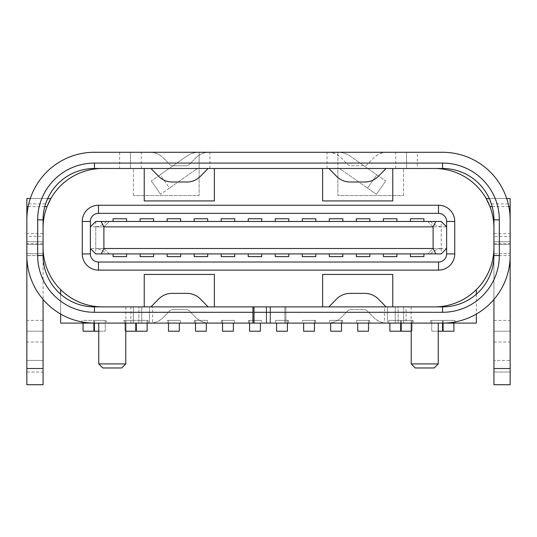 <?xml version="1.0" encoding="UTF-8"?>
<svg xmlns="http://www.w3.org/2000/svg" width="537" height="537" viewBox="0 0 537 537"><rect width="100%" height="100%" fill="white"/><g stroke="black" fill="none" stroke-linecap="round" stroke-linejoin="round"><path stroke-width="0.4" stroke-dasharray="2.69 2.01" d="M207.685 218.767L194.166 218.767L194.166 221.466L207.685 221.466L207.685 218.767M194.166 221.466L207.685 221.466M369.865 218.767L356.346 218.767L356.346 221.466L369.865 221.466L369.865 218.767M369.865 221.466L356.346 221.466M396.897 253.907L383.378 253.907L396.897 253.907L396.897 256.605L383.378 256.605L383.378 253.907M275.259 256.605L288.772 256.605L288.772 253.907L275.259 253.907L275.259 256.605M275.259 253.907L288.772 253.907M221.197 256.605L234.709 256.605L234.709 253.907L221.197 253.907L221.197 256.605M221.197 253.907L234.709 253.907M126.591 218.767L113.079 218.767L113.079 221.466L126.591 221.466L126.591 218.767M113.079 221.466L126.591 221.466M140.103 256.605L153.622 256.605L153.622 253.907L140.103 253.907L140.103 256.605M140.103 253.907L153.622 253.907M194.166 256.605L207.685 256.605L207.685 253.907L194.166 253.907L194.166 256.605M194.166 253.907L207.685 253.907M275.259 221.466L288.772 221.466L275.259 221.466L275.259 218.767L288.772 218.767L288.772 221.466M234.709 218.767L221.197 218.767L221.197 221.466L234.709 221.466L234.709 218.767M221.197 221.466L234.709 221.466M153.622 218.767L140.103 218.767L140.103 221.466L153.622 221.466L153.622 218.767M140.103 221.466L153.622 221.466M423.921 218.767L410.409 218.767L410.409 221.466L423.921 221.466L423.921 218.767M423.921 221.466L410.409 221.466M356.346 256.605L369.865 256.605L369.865 253.907L356.346 253.907L356.346 256.605M356.346 253.907L369.865 253.907M315.803 218.767L302.291 218.767L302.291 221.466L315.803 221.466L315.803 218.767M315.803 221.466L302.291 221.466M302.291 256.605L315.803 256.605L315.803 253.907L302.291 253.907L302.291 256.605M302.291 253.907L315.803 253.907M329.315 256.605L342.834 256.605L342.834 253.907L329.315 253.907L329.315 256.605M329.315 253.907L342.834 253.907M180.654 218.767L167.135 218.767L167.135 221.466L180.654 221.466L180.654 218.767M167.135 221.466L180.654 221.466M248.228 221.466L261.741 221.466L248.228 221.466L248.228 218.767L261.741 218.767L261.741 221.466M113.079 256.605L126.591 256.605L126.591 253.907L113.079 253.907L113.079 256.605M113.079 253.907L126.591 253.907M248.228 256.605L261.741 256.605L261.741 253.907L248.228 253.907L248.228 256.605M248.228 253.907L261.741 253.907M396.897 218.767L383.378 218.767L383.378 221.466L396.897 221.466L396.897 218.767M396.897 221.466L383.378 221.466M167.135 256.605L180.654 256.605L180.654 253.907L167.135 253.907L167.135 256.605M167.135 253.907L180.654 253.907M342.834 218.767L329.315 218.767L329.315 221.466L342.834 221.466L342.834 218.767M342.834 221.466L329.315 221.466M410.409 256.605L423.921 256.605L423.921 253.907L410.409 253.907L410.409 256.605M410.409 253.907L423.921 253.907M453.926 323.099L453.926 331.208L443.112 331.208L443.112 320.401L453.926 320.401L443.112 320.401L443.112 323.099M144.238 306.882L144.238 274.434L214.364 274.434L214.364 306.882L102.533 306.882L398.145 306.882L398.145 323.099L442.575 323.099L442.575 320.401L442.575 331.208L431.761 331.208L431.761 320.401L442.575 320.401L431.761 320.401L431.761 331.208L438.252 331.208M287.423 323.099L287.423 320.401L276.609 320.401L287.423 320.401L287.423 331.208L276.609 331.208L276.609 323.099M411.221 331.208L401.22 331.208L401.22 320.401L412.033 320.401L412.033 331.208L412.033 320.401L401.22 320.401L401.22 323.099M389.869 323.099L389.869 331.208L400.676 331.208L400.676 320.401L389.869 320.401L400.676 320.401L400.676 323.099M314.454 323.099L314.454 320.401L303.64 320.401L314.454 320.401L314.454 331.208L303.64 331.208L303.64 323.099M341.478 323.099L341.478 320.401L330.671 320.401L341.478 320.401L341.478 331.208L330.671 331.208L330.671 323.099M368.51 323.099L368.51 320.401L357.702 320.401L368.51 320.401L368.51 331.208L357.702 331.208L357.702 323.099M125.88 306.882L125.88 323.099L94.425 323.099L94.425 320.401L94.425 331.208L105.239 331.208L105.239 320.401L94.425 320.401L105.239 320.401L105.239 331.208L98.748 331.208M93.888 323.099L93.888 320.401L83.074 320.401L93.888 320.401L93.888 331.208L83.074 331.208L83.074 323.099M125.779 331.208L135.78 331.208L135.78 323.099M135.78 320.401L124.967 320.401L124.967 331.208L124.967 320.401L135.78 320.401M136.324 323.099L136.324 331.208L147.131 331.208L147.131 320.401L136.324 320.401L147.131 320.401L147.131 323.099M168.49 323.099L168.49 320.401L179.298 320.401L168.49 320.401L168.49 331.208L179.298 331.208L179.298 323.099M195.522 323.099L195.522 320.401L206.329 320.401L195.522 320.401L195.522 331.208L206.329 331.208L206.329 323.099M222.546 323.099L222.546 320.401L233.36 320.401L222.546 320.401L222.546 331.208L233.36 331.208L233.36 323.099M260.391 323.099L260.391 331.208L249.577 331.208L249.577 320.401L260.391 320.401L249.577 320.401L249.577 323.099M415.276 367.973L434.198 367.973M438.252 363.918L411.221 363.918M438.252 323.099L411.221 323.099L438.252 323.099M121.724 367.973L102.802 367.973M98.748 363.918L125.779 363.918M125.779 323.099L98.748 323.099L125.779 323.099M438.521 270.124L98.479 270.124A16.217 16.217 0 0 1 82.262 253.907L82.262 221.466A16.217 16.217 0 0 1 98.479 205.248L438.521 205.248A16.217 16.217 0 0 1 454.738 221.466L454.738 253.907A16.217 16.217 0 0 1 438.521 270.124M214.364 306.882L392.762 306.882L392.762 274.434L322.636 274.434L322.636 306.882M125.88 323.099L138.855 323.099L138.855 306.882L138.855 323.099L398.145 323.099L398.145 306.882L434.467 306.882L392.762 306.882M392.762 168.49L322.636 168.49L322.636 200.932L392.762 200.932L392.762 168.49L434.467 168.49A59.466 59.466 0 0 1 486.119 198.489L510.15 198.489L510.15 241.737L510.15 236.334L493.933 236.334L493.933 241.737L493.933 227.957L493.933 247.416A59.466 59.466 0 0 1 476.359 289.618L476.359 323.099L430.681 323.099L430.681 320.401L430.681 323.099L388.781 323.099L388.781 320.401L388.781 323.099L356.622 323.099L356.622 320.401L356.622 323.099L329.59 323.099L329.59 320.401L329.59 323.099L302.559 323.099L302.559 320.401L302.559 323.099L275.528 323.099L275.528 320.401L275.528 323.099L261.472 323.099L261.472 320.401L261.472 323.099L248.497 323.099L248.497 320.401L261.472 320.401L248.497 320.401L248.497 323.099L234.441 323.099L234.441 320.401L234.441 323.099L221.466 323.099L221.466 320.401L234.441 320.401L221.466 320.401L221.466 323.099L207.41 323.099L207.41 320.401L207.41 323.099L194.434 323.099L194.434 320.401L207.41 320.401L194.434 320.401L194.434 323.099L180.378 323.099L180.378 320.401L180.378 323.099L167.41 323.099L167.41 320.401L180.378 320.401L167.41 320.401L167.41 323.099L148.219 323.099L148.219 320.401L148.219 323.099L123.886 323.099L123.886 320.401L148.219 320.401L123.886 320.401L123.886 323.099L106.319 323.099L106.319 320.401L106.319 323.099L81.993 323.099L81.993 320.401L106.319 320.401L81.993 320.401L81.993 323.099L60.641 323.099L60.641 289.618A59.466 59.466 0 0 1 43.067 247.416L43.067 227.957A59.466 59.466 0 0 1 47.034 206.604M322.636 168.49L214.364 168.49L214.364 200.932L144.238 200.932L144.238 168.49L102.533 168.49A59.466 59.466 0 0 0 50.881 198.489L26.85 198.489L26.85 241.737L26.85 219.848A67.575 67.575 0 0 1 28.756 203.899L30.314 198.489L47.719 198.489A51.357 51.357 0 0 1 94.425 168.49L119.637 168.49L119.637 152.273L94.425 152.273A67.575 67.575 0 0 0 30.314 198.489M119.637 168.49L199.133 168.49A5.404 5.404 0 0 0 196.032 169.464A5.404 5.404 0 0 1 199.133 168.49L199.133 152.273L209.947 152.273L199.133 152.273L199.133 168.49L209.947 168.49L199.133 168.49L199.133 195.522L133.445 195.522L199.133 195.522L199.133 168.49L337.867 168.49L337.867 195.522L403.556 195.522L337.867 195.522L337.867 168.49L102.533 168.49M144.238 168.49L214.364 168.49M141.258 168.49L141.258 152.273L199.133 152.273A21.621 21.621 0 0 0 186.728 156.18A21.621 21.621 0 0 1 199.133 152.273L337.867 152.273L337.867 168.49L327.053 168.49L434.467 168.49M43.067 227.957L43.067 241.737L26.85 241.737L26.85 236.334L43.067 236.334L43.067 247.416M102.533 306.882A59.466 59.466 0 0 1 60.641 289.618M133.445 195.522L133.445 168.49L133.445 195.522M403.556 195.522L403.556 168.49L403.556 195.522M493.933 247.416L493.933 241.737L510.15 241.737L510.15 219.848A67.575 67.575 0 0 0 508.244 203.899L506.686 198.489L489.281 198.489A51.357 51.357 0 0 0 442.575 168.49L417.363 168.49L417.363 152.273L442.575 152.273A67.575 67.575 0 0 1 506.686 198.489M455.007 320.401L455.007 323.099L455.007 320.401L430.681 320.401L455.007 320.401M413.114 320.401L413.114 323.099L413.114 320.401L388.781 320.401L413.114 320.401M369.59 320.401L369.59 323.099L369.59 320.401L356.622 320.401L369.59 320.401M342.566 320.401L342.566 323.099L342.566 320.401L329.59 320.401L342.566 320.401M315.534 320.401L315.534 323.099L315.534 320.401L302.559 320.401L315.534 320.401M288.503 320.401L288.503 323.099L288.503 320.401L275.528 320.401L288.503 320.401M43.067 233.629L26.85 233.629M384.458 323.099L406.086 323.099L406.086 306.882L384.458 306.882L384.458 323.099L130.914 323.099L130.914 306.882L94.425 306.882A51.357 51.357 0 0 1 43.067 255.525L43.067 360.401L43.067 241.737L26.85 241.737L43.067 241.737L26.85 241.737L26.85 372.02L26.85 360.401L43.067 360.401L43.067 384.727L43.067 299.445M44.806 206.604L28.159 206.604M60.641 294.202L60.641 314.044M493.933 227.957A59.466 59.466 0 0 0 489.966 206.604M434.467 306.882A59.466 59.466 0 0 0 476.359 289.618M493.933 241.737L510.15 241.737L510.15 384.727L510.15 255.525A67.575 67.575 0 0 1 442.575 323.099A67.575 67.575 0 0 0 510.15 255.525L510.15 360.401L493.933 360.401L493.933 372.02L493.933 360.401L510.15 360.401L510.15 384.727L493.933 384.727L493.933 255.525A51.357 51.357 0 0 1 442.575 306.882A51.357 51.357 0 0 0 493.933 255.525L493.933 360.401L493.933 241.737L510.15 241.737L493.933 241.737M493.933 233.629L510.15 233.629M492.194 206.604L508.841 206.604M411.12 306.882L411.12 323.099M476.359 294.202L476.359 314.044M106.588 221.466C103.493 224.426 99.889 226.225 95.774 226.876L95.774 248.497L103.889 248.497L109.293 253.907L95.774 253.907L90.37 248.497L90.37 226.876L95.774 221.466L441.226 221.466L446.63 226.876L446.63 248.497L441.226 253.907L427.707 253.907L433.111 248.497L441.226 248.497L433.111 248.497L427.707 253.907L430.412 253.907C433.507 250.947 437.111 249.141 441.226 248.497L441.226 226.876L433.111 226.876L446.63 226.876L446.63 248.497L441.226 248.497L441.226 221.466M427.707 221.466L433.111 226.876L433.111 248.497L433.111 226.876L427.707 221.466M430.412 221.466C433.507 224.426 437.111 226.225 441.226 226.876M95.774 221.466L95.774 226.876L103.889 226.876L109.293 221.466L103.889 226.876L95.774 226.876L95.774 248.497C99.895 249.148 103.5 250.947 106.588 253.907L430.412 253.907M95.774 226.876L90.37 226.876L90.37 248.497L103.889 248.497L103.889 226.876L103.889 248.497L109.293 253.907L106.588 253.907M384.458 306.882L152.542 306.882L152.542 323.099M130.914 306.882L152.542 306.882M94.425 306.882L149.568 306.882L94.425 306.882A51.357 51.357 0 0 1 43.067 255.525A51.357 51.357 0 0 0 94.425 306.882M266.574 306.882L284.832 306.882L252.92 306.882L266.574 306.882L266.574 323.099L266.574 306.882M207.953 306.882L151.125 306.882L207.953 306.882M149.803 323.099L209.269 323.099L149.803 323.099C155.086 323.099 159.576 321.22 163.282 317.454L170.242 310.393L172.169 309.587L186.903 309.587L188.829 310.393L195.79 317.454C199.495 321.22 203.986 323.099 209.269 323.099C204.033 322.999 199.536 321.119 195.79 317.454L188.829 310.393L186.903 309.587L172.169 309.587L170.242 310.393L163.282 317.454C159.536 321.119 155.045 322.999 149.803 323.099M130.914 323.099L94.425 323.099L133.351 323.099L133.351 306.882L133.351 323.099L149.568 323.099L94.425 323.099A67.575 67.575 0 0 1 26.85 255.525A67.575 67.575 0 0 0 94.425 323.099A67.575 67.575 0 0 1 26.85 255.525L26.85 360.401L43.067 360.401L43.067 372.02L26.85 372.02L26.85 384.727L26.85 372.02L43.067 372.02L43.067 384.727L26.85 384.727L26.85 243.63L26.85 255.525L26.85 244.442L26.85 255.525L43.067 255.525L43.067 243.63L43.067 255.525L26.85 255.525M252.92 306.882L252.92 323.099M366.758 310.393L364.831 309.587L350.097 309.587L348.171 310.393L341.21 317.454C337.464 321.119 332.967 322.999 327.731 323.099L387.197 323.099C381.955 322.999 377.464 321.119 373.718 317.454L366.758 310.393L364.831 309.587L350.097 309.587L348.171 310.393L341.21 317.454C337.505 321.22 333.014 323.099 327.731 323.099L387.197 323.099C381.914 323.099 377.424 321.22 373.718 317.454L366.758 310.393M387.197 152.273C381.955 152.367 377.464 154.253 373.718 157.912L366.758 164.98L364.831 165.785L350.097 165.785L348.171 164.98L341.21 157.912C337.464 154.253 332.967 152.367 327.731 152.273L387.197 152.273L327.731 152.273C333.014 152.273 337.505 154.153 341.21 157.912L348.171 164.98L350.097 165.785L364.831 165.785L366.758 164.98L373.718 157.912C377.424 154.153 381.914 152.273 387.197 152.273M417.363 168.49L337.867 168.49A5.404 5.404 0 0 1 340.968 169.464A5.404 5.404 0 0 0 337.867 168.49L337.867 152.273L327.053 152.273L337.867 152.273A21.621 21.621 0 0 1 350.272 156.18L385.694 180.989L376.84 174.787L367.536 188.071L376.397 194.273L367.536 188.071L376.84 174.787L350.272 156.18A21.621 21.621 0 0 0 337.867 152.273L417.363 152.273M406.086 323.099L442.575 323.099L387.432 323.099L403.649 323.099L403.649 306.882L442.575 306.882L387.432 306.882L403.649 306.882L403.649 323.099L442.575 323.099A67.575 67.575 0 0 0 510.15 255.525L493.933 255.525L493.933 243.63L493.933 299.445M406.086 306.882L442.575 306.882A51.357 51.357 0 0 0 493.933 255.525L510.15 255.525M254.001 306.882L285.912 306.882L254.001 306.882L285.912 306.882L254.001 306.882L254.001 323.099M344.606 306.882L329.047 306.882L344.606 306.882M364.831 306.882L350.097 306.882L364.831 306.882M385.875 306.882L370.322 306.882L385.875 306.882M493.933 236.334L493.933 219.848A51.357 51.357 0 0 0 491.395 203.899L508.244 203.899M493.933 253.632L493.933 244.442L493.933 253.632L510.15 253.632L510.15 244.442L510.15 253.632L493.933 253.632M489.402 198.757L489.657 199.328M344.606 168.49L329.047 168.49L344.606 168.49M364.831 168.49L350.097 168.49L364.831 168.49M385.875 168.49L370.322 168.49L385.875 168.49M207.953 168.49L151.125 168.49L207.953 168.49M141.258 152.273L119.637 152.273M209.269 152.273L149.803 152.273L209.269 152.273C203.986 152.273 199.495 154.153 195.79 157.912C199.536 154.253 204.033 152.367 209.269 152.273M510.15 236.334L510.15 219.848M387.432 306.882L387.432 323.099L387.432 306.882M395.272 323.099L395.272 306.882L395.272 323.099M493.933 331.208L510.15 331.208L493.933 331.208M493.933 384.727L510.15 384.727L493.933 384.727M406.556 168.49L406.556 152.273L406.556 168.49M340.968 169.464L367.536 188.071L340.968 169.464M385.694 180.989L376.397 194.273L385.694 180.989M385.855 168.705L378.31 176.358A18.923 18.923 0 0 1 364.831 182.003L350.097 182.003A18.923 18.923 0 0 1 336.612 176.358L329.074 168.705M385.855 306.667L378.31 299.015A18.923 18.923 0 0 0 364.831 293.37L350.097 293.37A18.923 18.923 0 0 0 336.612 299.015L329.074 306.667M149.803 152.273C155.086 152.273 159.576 154.153 163.282 157.912L170.242 164.98L172.169 165.785L186.903 165.785L188.829 164.98L195.79 157.912L188.829 164.98L186.903 165.785L172.169 165.785L170.242 164.98L163.282 157.912C159.536 154.253 155.045 152.367 149.803 152.273M43.067 236.334L43.067 219.848A51.357 51.357 0 0 1 45.605 203.899L28.756 203.899M47.598 198.757L47.343 199.328M26.85 236.334L26.85 219.848M149.568 323.099L149.568 306.882L149.568 323.099M141.728 306.882L141.728 323.099L141.728 306.882M43.067 331.208L26.85 331.208L43.067 331.208M43.067 384.727L26.85 384.727L43.067 384.727M130.444 168.49L130.444 152.273L130.444 168.49M186.728 156.18L151.306 180.989L160.16 174.787L169.464 188.071L160.603 194.273L169.464 188.071L160.16 174.787L186.728 156.18M196.032 169.464L169.464 188.071L196.032 169.464M160.603 194.273L151.306 180.989L160.603 194.273M151.145 168.705L158.69 176.358A18.923 18.923 0 0 0 172.169 182.003L186.903 182.003A18.923 18.923 0 0 0 200.388 176.358L207.926 168.705M151.145 306.667L158.69 299.015A18.923 18.923 0 0 1 172.169 293.37L186.903 293.37A18.923 18.923 0 0 1 200.388 299.015L207.926 306.667M285.912 306.882L285.912 323.099L285.912 306.882M284.832 306.882L284.832 323.099L284.832 306.882M95.774 248.497L95.774 253.907M441.226 248.497L441.226 253.907M493.933 320.401L510.15 320.401M493.933 342.022L510.15 342.022M493.933 368.51L510.15 368.51M493.933 372.02L510.15 372.02L493.933 372.02M395.742 168.49L395.742 152.273M43.067 253.632L26.85 253.632L43.067 253.632M43.067 320.401L26.85 320.401M43.067 342.022L26.85 342.022M43.067 368.51L26.85 368.51M266.238 306.882L266.238 323.099L266.238 306.882M270.111 306.882L270.111 323.099L270.111 306.882M270.453 306.882L270.453 323.099L270.453 306.882M493.933 244.442L510.15 244.442L493.933 244.442M493.933 243.63L510.15 243.63M327.053 168.49L327.053 152.273M43.067 244.442L26.85 244.442L43.067 244.442M43.067 243.63L26.85 243.63M209.947 168.49L209.947 152.273"/><path stroke-width="0.81" d="M194.166 221.466L194.166 218.767L207.685 218.767L207.685 221.466M356.346 221.466L356.346 218.767L369.865 218.767L369.865 221.466M383.378 253.907L383.378 256.605L396.897 256.605L396.897 253.907M288.772 253.907L288.772 256.605L275.259 256.605L275.259 253.907M234.709 253.907L234.709 256.605L221.197 256.605L221.197 253.907M113.079 221.466L113.079 218.767L126.591 218.767L126.591 221.466M153.622 253.907L153.622 256.605L140.103 256.605L140.103 253.907M207.685 253.907L207.685 256.605L194.166 256.605L194.166 253.907M288.772 221.466L288.772 218.767L275.259 218.767L275.259 221.466M221.197 221.466L221.197 218.767L234.709 218.767L234.709 221.466M140.103 221.466L140.103 218.767L153.622 218.767L153.622 221.466M410.409 221.466L410.409 218.767L423.921 218.767L423.921 221.466M369.865 253.907L369.865 256.605L356.346 256.605L356.346 253.907M302.291 221.466L302.291 218.767L315.803 218.767L315.803 221.466M315.803 253.907L315.803 256.605L302.291 256.605L302.291 253.907M342.834 253.907L342.834 256.605L329.315 256.605L329.315 253.907M167.135 221.466L167.135 218.767L180.654 218.767L180.654 221.466M261.741 221.466L261.741 218.767L248.228 218.767L248.228 221.466M126.591 253.907L126.591 256.605L113.079 256.605L113.079 253.907M261.741 253.907L261.741 256.605L248.228 256.605L248.228 253.907M383.378 221.466L383.378 218.767L396.897 218.767L396.897 221.466M180.654 253.907L180.654 256.605L167.135 256.605L167.135 253.907M329.315 221.466L329.315 218.767L342.834 218.767L342.834 221.466M423.921 253.907L423.921 256.605L410.409 256.605L410.409 253.907M443.112 323.099L443.112 331.208L453.926 331.208L453.926 323.099M438.252 331.208L442.575 331.208L442.575 323.099L476.359 323.099L476.359 314.044M287.423 323.099L287.423 331.208L276.609 331.208L276.609 323.099M401.22 323.099L401.22 331.208L411.221 331.208M389.869 323.099L389.869 331.208L400.676 331.208L400.676 323.099M303.64 323.099L303.64 331.208L314.454 331.208L314.454 323.099M330.671 323.099L330.671 331.208L341.478 331.208L341.478 323.099M357.702 323.099L357.702 331.208L368.51 331.208L368.51 323.099M98.748 331.208L94.425 331.208L94.425 323.099L60.641 323.099L60.641 314.044M93.888 323.099L93.888 331.208L83.074 331.208L83.074 323.099M135.78 323.099L135.78 331.208L125.779 331.208M147.131 323.099L147.131 331.208L136.324 331.208L136.324 323.099M179.298 323.099L179.298 331.208L168.49 331.208L168.49 323.099M206.329 323.099L206.329 331.208L195.522 331.208L195.522 323.099M233.36 323.099L233.36 331.208L222.546 331.208L222.546 323.099M249.577 323.099L249.577 331.208L260.391 331.208L260.391 323.099M438.252 363.918L434.198 367.973L415.276 367.973L411.221 363.918L438.252 363.918L438.252 323.099M411.221 363.918L411.221 323.099M98.748 363.918L102.802 367.973L121.724 367.973L125.779 363.918L98.748 363.918L98.748 323.099M125.779 363.918L125.779 323.099M392.762 306.882L392.762 274.434L322.636 274.434L322.636 306.882M493.933 247.416A59.466 59.466 0 0 1 434.467 306.882M434.467 168.49A59.466 59.466 0 0 1 493.933 227.957M322.636 168.49L322.636 200.932L392.762 200.932L392.762 168.49M214.364 168.49L214.364 200.932L144.238 200.932L144.238 168.49M102.533 168.49A59.466 59.466 0 0 0 43.067 227.957M43.067 247.416A59.466 59.466 0 0 0 102.533 306.882M144.238 306.882L144.238 274.434L214.364 274.434L214.364 306.882M44.806 206.604L47.034 206.604L50.881 198.489L47.598 198.757M28.159 206.604L26.85 206.604L26.85 198.489L30.28 198.583M508.841 206.604L510.15 206.604L510.15 219.848A67.575 67.575 0 0 0 442.575 152.273L94.425 152.273A67.575 67.575 0 0 0 26.85 219.848L26.85 206.604M60.641 289.618L60.641 294.202M492.194 206.604L489.966 206.604L486.119 198.489L489.402 198.757M506.72 198.583L510.15 198.489L510.15 206.604M476.359 289.618L476.359 294.202M446.63 226.876L441.226 221.466L95.774 221.466L90.37 226.876L90.37 221.466A8.109 8.109 0 0 1 98.479 213.357L438.521 213.357A8.109 8.109 0 0 1 446.63 221.466L446.63 248.497L441.226 253.907L435.816 253.907L433.111 248.497L433.111 226.876L103.889 226.876L103.889 248.497L101.184 253.907L435.816 253.907M101.184 253.907L95.774 253.907L90.37 248.497L90.37 226.876M101.184 221.466L103.889 226.876M435.816 221.466L433.111 226.876M446.63 248.497L446.63 253.907A8.109 8.109 0 0 1 438.521 262.016L98.479 262.016A8.109 8.109 0 0 1 90.37 253.907L90.37 248.497M433.111 248.497L103.889 248.497M438.521 262.016L438.521 270.124L98.479 270.124L98.479 262.016M438.521 270.124A16.217 16.217 0 0 0 454.738 253.907L446.63 253.907M446.63 221.466L454.738 221.466L454.738 253.907M454.738 221.466A16.217 16.217 0 0 0 438.521 205.248L438.521 213.357M98.479 213.357L98.479 205.248L438.521 205.248M98.479 205.248A16.217 16.217 0 0 0 82.262 221.466L90.37 221.466M90.37 253.907L82.262 253.907L82.262 221.466M82.262 253.907A16.217 16.217 0 0 0 98.479 270.124M252.92 312.286L94.425 312.286L94.425 306.882L252.92 306.882L252.92 323.099L94.425 323.099A67.575 67.575 0 0 1 26.85 255.525L26.85 384.727L43.067 384.727L43.067 368.51L26.85 368.51M252.92 306.882L442.575 306.882A51.357 51.357 0 0 0 493.933 255.525L493.933 219.848A51.357 51.357 0 0 0 442.575 168.49L94.425 168.49A51.357 51.357 0 0 0 43.067 219.848L43.067 255.525A51.357 51.357 0 0 0 94.425 306.882M252.92 323.099L254.001 323.099L254.001 306.882M94.425 312.286A56.761 56.761 0 0 1 37.664 255.525L37.664 219.848A56.761 56.761 0 0 1 94.425 163.08L442.575 163.08A56.761 56.761 0 0 1 499.336 219.848L499.336 255.525A56.761 56.761 0 0 1 442.575 312.286L254.001 312.286M510.15 219.848L510.15 255.525A67.575 67.575 0 0 1 442.575 323.099L254.001 323.099M493.933 299.445L493.933 384.727L510.15 384.727L510.15 255.525M489.657 199.328L491.395 203.899M385.855 168.705L378.31 176.358A18.923 18.923 0 0 1 364.831 182.003L350.097 182.003A18.923 18.923 0 0 1 336.612 176.358L329.074 168.705M385.855 306.667L378.31 299.015A18.923 18.923 0 0 0 364.831 293.37L350.097 293.37A18.923 18.923 0 0 0 336.612 299.015L329.074 306.667M26.85 219.848L26.85 255.525M43.067 299.445L43.067 368.51M47.343 199.328L45.605 203.899M151.145 168.705L158.69 176.358A18.923 18.923 0 0 0 172.169 182.003L186.903 182.003A18.923 18.923 0 0 0 200.388 176.358L207.926 168.705M151.145 306.667L158.69 299.015A18.923 18.923 0 0 1 172.169 293.37L186.903 293.37A18.923 18.923 0 0 1 200.388 299.015L207.926 306.667M94.425 163.08L94.425 168.49M442.575 163.08L442.575 168.49M499.336 219.848L493.933 219.848M499.336 255.525L493.933 255.525M442.575 312.286L442.575 306.882M493.933 368.51L510.15 368.51M37.664 219.848L43.067 219.848M37.664 255.525L43.067 255.525"/></g></svg>
